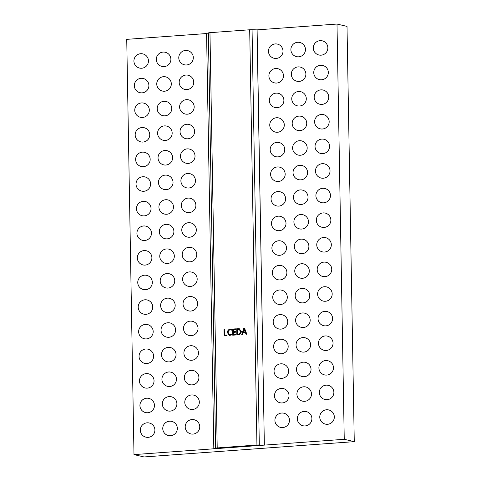 <?xml version="1.0" encoding="UTF-8"?>
<svg xmlns="http://www.w3.org/2000/svg" width="481" height="481" viewBox="0 0 481 481"><rect width="100%" height="100%" fill="white"/><g stroke="black" fill="none" stroke-linecap="round" stroke-linejoin="round"><path stroke-width="0.72" d="M243.777 328.246L244.528 328.192L246.825 334.187L246.001 334.241L245.406 332.557L243.085 332.726L242.58 334.493L241.763 334.554L243.777 328.246L244.54 328.228M249.693 29.774L209.963 32.666L217.208 447.919L256.938 445.027L249.693 29.774A3.096 0.367 -1 0 1 252.062 29.726L257.101 29.864L337.001 24.05L344.246 439.303L133.989 454.605L126.737 39.352L206.571 33.544M241.3 331.427C241.191 333.441 240.211 334.566 238.366 334.8L236.838 334.908L236.73 328.757L239.279 328.709L241.3 331.427M233.477 334.481L235.732 334.313L235.744 334.992L232.738 335.209L232.63 329.058L235.504 328.848L235.516 329.521L233.393 329.677L233.429 331.704L235.413 331.559L235.425 332.233L233.441 332.377L233.477 334.481L235.732 334.355M230.195 334.794L231.626 334.295L231.638 334.968L229.275 335.419L227.423 332.63C227.477 330.621 228.409 329.461 230.213 329.16L231.535 329.305L231.553 330.128L230.231 329.834C228.866 330.086 228.174 330.982 228.168 332.527L229.593 334.752L231.758 334.325M224.861 335.107L226.984 334.95L226.996 335.63L224.122 335.834L224.014 329.683L224.765 329.629L224.861 335.107L226.984 334.992M217.208 447.919A3.096 0.367 179 0 0 215.614 448.154L213.889 448.791L264.352 445.117L257.101 29.864M213.823 448.773L206.571 33.52L208.363 32.9A3.096 0.367 -1 0 1 209.963 32.666M257.034 29.852L264.352 445.117M264.285 445.099L259.307 444.973A3.096 0.367 179 0 0 256.938 445.027M246.122 334.235L245.406 332.557M241.907 334.542L243.909 328.276M243.266 332.04L245.274 331.932L244.138 328.968L243.266 332.04L245.142 331.902L244.156 328.968M236.971 334.902L236.73 328.757M236.862 328.788L238.311 328.643M238.444 328.673L239.346 328.727M240.674 331.529L239.093 329.371L237.494 329.377L237.578 334.181L238.51 334.151C239.929 333.976 240.656 333.105 240.674 331.529L239.159 329.389M238.51 334.151L238.378 334.121C239.797 333.946 240.524 333.074 240.548 331.499M237.578 334.181L238.378 334.121M232.87 335.197L232.63 329.058M232.762 329.088L235.504 328.89M235.413 331.601L233.429 331.704M229.341 335.431L227.423 332.63M227.549 332.666C227.609 330.651 228.541 329.491 230.345 329.19L230.213 329.16M230.345 329.19L231.668 329.335M231.553 330.092L231.006 329.9M229.659 334.764L230.327 334.824M224.254 335.828L224.014 329.683M224.146 329.713L224.765 329.671M337.001 24.05L347.011 26.395L354.263 441.648L143.999 456.95L133.989 454.605M354.263 441.648L344.246 439.303M252.062 29.726L259.307 444.973M215.614 448.154L208.363 32.9M319.763 417.159A7.281 7.281 0 0 0 327.17 424.308A7.281 7.281 0 0 0 328.703 409.938A7.281 7.281 0 0 0 319.763 417.159M297.336 418.789A7.281 7.281 0 0 0 304.744 425.944A7.281 7.281 0 0 0 306.277 411.574A7.281 7.281 0 0 0 297.336 418.789M274.91 420.418A7.281 7.281 0 0 0 282.317 427.573A7.281 7.281 0 0 0 283.85 413.203A7.281 7.281 0 0 0 274.91 420.418M319.336 392.55A7.281 7.281 0 0 0 326.737 399.699A7.281 7.281 0 0 0 328.276 385.335A7.281 7.281 0 0 0 319.336 392.55M296.903 394.179A7.281 7.281 0 0 0 304.311 401.334A7.281 7.281 0 0 0 305.844 386.964A7.281 7.281 0 0 0 296.903 394.179M274.477 395.815A7.281 7.281 0 0 0 281.884 402.964A7.281 7.281 0 0 0 283.417 388.6A7.281 7.281 0 0 0 274.477 395.815M318.903 367.941A7.281 7.281 0 0 0 326.31 375.096A7.281 7.281 0 0 0 327.844 360.726A7.281 7.281 0 0 0 318.903 367.941M296.476 369.576A7.281 7.281 0 0 0 303.884 376.725A7.281 7.281 0 0 0 305.417 362.355A7.281 7.281 0 0 0 296.476 369.576M274.05 371.206A7.281 7.281 0 0 0 281.457 378.361A7.281 7.281 0 0 0 282.99 363.991A7.281 7.281 0 0 0 274.05 371.206M318.476 343.332A7.281 7.281 0 0 0 325.884 350.487A7.281 7.281 0 0 0 327.417 336.117A7.281 7.281 0 0 0 318.476 343.332M296.049 344.967A7.281 7.281 0 0 0 303.451 352.116A7.281 7.281 0 0 0 304.99 337.752A7.281 7.281 0 0 0 296.049 344.967M273.617 346.597A7.281 7.281 0 0 0 281.024 353.751A7.281 7.281 0 0 0 282.557 339.382A7.281 7.281 0 0 0 273.617 346.597M318.043 318.729A7.281 7.281 0 0 0 325.451 325.877A7.281 7.281 0 0 0 326.984 311.514A7.281 7.281 0 0 0 318.043 318.729M295.617 320.358A7.281 7.281 0 0 0 303.024 327.513A7.281 7.281 0 0 0 304.557 313.143A7.281 7.281 0 0 0 295.617 320.358M273.19 321.993A7.281 7.281 0 0 0 280.597 329.142A7.281 7.281 0 0 0 282.131 314.778A7.281 7.281 0 0 0 273.19 321.993M317.616 294.119A7.281 7.281 0 0 0 325.024 301.274A7.281 7.281 0 0 0 326.557 286.904A7.281 7.281 0 0 0 317.616 294.119M295.19 295.749A7.281 7.281 0 0 0 302.597 302.904A7.281 7.281 0 0 0 304.13 288.534A7.281 7.281 0 0 0 295.19 295.749M272.757 297.384A7.281 7.281 0 0 0 280.164 304.533A7.281 7.281 0 0 0 281.698 290.169A7.281 7.281 0 0 0 272.757 297.384M317.183 269.51A7.281 7.281 0 0 0 324.591 276.665A7.281 7.281 0 0 0 326.124 262.295A7.281 7.281 0 0 0 317.183 269.51M294.757 271.146A7.281 7.281 0 0 0 302.164 278.295A7.281 7.281 0 0 0 303.697 263.931A7.281 7.281 0 0 0 294.757 271.146M272.33 272.775A7.281 7.281 0 0 0 279.738 279.93A7.281 7.281 0 0 0 281.271 265.56A7.281 7.281 0 0 0 272.33 272.775M316.757 244.901A7.281 7.281 0 0 0 324.164 252.056A7.281 7.281 0 0 0 325.697 237.686A7.281 7.281 0 0 0 316.757 244.901M294.33 246.537A7.281 7.281 0 0 0 301.737 253.691A7.281 7.281 0 0 0 303.27 239.322A7.281 7.281 0 0 0 294.33 246.537M271.903 248.166A7.281 7.281 0 0 0 279.305 255.321A7.281 7.281 0 0 0 280.844 240.951A7.281 7.281 0 0 0 271.903 248.166M316.33 220.298A7.281 7.281 0 0 0 323.731 227.447A7.281 7.281 0 0 0 325.27 213.083A7.281 7.281 0 0 0 316.33 220.298M293.897 221.927A7.281 7.281 0 0 0 301.304 229.082A7.281 7.281 0 0 0 302.838 214.712A7.281 7.281 0 0 0 293.897 221.927M271.47 223.563A7.281 7.281 0 0 0 278.878 230.712A7.281 7.281 0 0 0 280.411 216.348A7.281 7.281 0 0 0 271.47 223.563M315.897 195.689A7.281 7.281 0 0 0 323.304 202.844A7.281 7.281 0 0 0 324.837 188.474A7.281 7.281 0 0 0 315.897 195.689M293.47 197.324A7.281 7.281 0 0 0 300.878 204.473A7.281 7.281 0 0 0 302.411 190.103A7.281 7.281 0 0 0 293.47 197.324M271.043 198.954A7.281 7.281 0 0 0 278.451 206.108A7.281 7.281 0 0 0 279.984 191.739A7.281 7.281 0 0 0 271.043 198.954M315.47 171.08A7.281 7.281 0 0 0 322.877 178.235A7.281 7.281 0 0 0 324.41 163.865A7.281 7.281 0 0 0 315.47 171.08M293.037 172.715A7.281 7.281 0 0 0 300.445 179.864A7.281 7.281 0 0 0 301.978 165.5A7.281 7.281 0 0 0 293.037 172.715M270.611 174.344A7.281 7.281 0 0 0 278.018 181.499A7.281 7.281 0 0 0 279.551 167.129A7.281 7.281 0 0 0 270.611 174.344M315.037 146.477A7.281 7.281 0 0 0 322.444 153.625A7.281 7.281 0 0 0 323.978 139.262A7.281 7.281 0 0 0 315.037 146.477M292.61 148.106A7.281 7.281 0 0 0 300.018 155.261A7.281 7.281 0 0 0 301.551 140.891A7.281 7.281 0 0 0 292.61 148.106M270.184 149.741A7.281 7.281 0 0 0 277.591 156.89A7.281 7.281 0 0 0 279.124 142.52A7.281 7.281 0 0 0 270.184 149.741M314.61 121.867A7.281 7.281 0 0 0 322.017 129.022A7.281 7.281 0 0 0 323.551 114.652A7.281 7.281 0 0 0 314.61 121.867M292.183 123.497A7.281 7.281 0 0 0 299.585 130.652A7.281 7.281 0 0 0 301.124 116.282A7.281 7.281 0 0 0 292.183 123.497M269.751 125.132A7.281 7.281 0 0 0 277.158 132.281A7.281 7.281 0 0 0 278.691 117.917A7.281 7.281 0 0 0 269.751 125.132M314.177 97.258A7.281 7.281 0 0 0 321.585 104.413A7.281 7.281 0 0 0 323.118 90.043A7.281 7.281 0 0 0 314.177 97.258M291.751 98.894A7.281 7.281 0 0 0 299.158 106.042A7.281 7.281 0 0 0 300.691 91.679A7.281 7.281 0 0 0 291.751 98.894M269.324 100.523A7.281 7.281 0 0 0 276.731 107.678A7.281 7.281 0 0 0 278.265 93.308A7.281 7.281 0 0 0 269.324 100.523M313.75 72.649A7.281 7.281 0 0 0 321.158 79.804A7.281 7.281 0 0 0 322.691 65.434A7.281 7.281 0 0 0 313.75 72.649M291.324 74.284A7.281 7.281 0 0 0 298.731 81.439A7.281 7.281 0 0 0 300.264 67.069A7.281 7.281 0 0 0 291.324 74.284M268.897 75.914A7.281 7.281 0 0 0 276.298 83.069A7.281 7.281 0 0 0 277.838 68.699A7.281 7.281 0 0 0 268.897 75.914M313.317 48.046A7.281 7.281 0 0 0 320.725 55.195A7.281 7.281 0 0 0 322.258 40.831A7.281 7.281 0 0 0 313.317 48.046M290.891 49.675A7.281 7.281 0 0 0 298.298 56.83A7.281 7.281 0 0 0 299.831 42.46A7.281 7.281 0 0 0 290.891 49.675M268.464 51.311A7.281 7.281 0 0 0 275.872 58.46A7.281 7.281 0 0 0 277.405 44.096A7.281 7.281 0 0 0 268.464 51.311M154.9 429.96A7.281 7.281 0 0 0 147.493 422.805A7.281 7.281 0 0 0 145.959 437.175A7.281 7.281 0 0 0 154.9 429.96M177.327 428.33A7.281 7.281 0 0 0 169.919 421.176A7.281 7.281 0 0 0 168.386 435.545A7.281 7.281 0 0 0 177.327 428.33M199.753 426.695A7.281 7.281 0 0 0 192.346 419.546A7.281 7.281 0 0 0 190.813 433.91A7.281 7.281 0 0 0 199.753 426.695M154.467 405.351A7.281 7.281 0 0 0 147.066 398.202A7.281 7.281 0 0 0 145.527 412.566A7.281 7.281 0 0 0 154.467 405.351M176.9 403.721A7.281 7.281 0 0 0 169.492 396.566A7.281 7.281 0 0 0 167.959 410.936A7.281 7.281 0 0 0 176.9 403.721M199.326 402.086A7.281 7.281 0 0 0 191.919 394.937A7.281 7.281 0 0 0 190.386 409.301A7.281 7.281 0 0 0 199.326 402.086M154.04 380.748A7.281 7.281 0 0 0 146.633 373.593A7.281 7.281 0 0 0 145.1 387.963A7.281 7.281 0 0 0 154.04 380.748M176.467 379.112A7.281 7.281 0 0 0 169.059 371.963A7.281 7.281 0 0 0 167.526 386.327A7.281 7.281 0 0 0 176.467 379.112M198.893 377.483A7.281 7.281 0 0 0 191.492 370.328A7.281 7.281 0 0 0 189.953 384.698A7.281 7.281 0 0 0 198.893 377.483M153.613 356.138A7.281 7.281 0 0 0 146.206 348.984A7.281 7.281 0 0 0 144.673 363.353A7.281 7.281 0 0 0 153.613 356.138M176.04 354.503A7.281 7.281 0 0 0 168.633 347.354A7.281 7.281 0 0 0 167.099 361.724A7.281 7.281 0 0 0 176.04 354.503M198.467 352.874A7.281 7.281 0 0 0 191.059 345.719A7.281 7.281 0 0 0 189.526 360.089A7.281 7.281 0 0 0 198.467 352.874M153.18 331.529A7.281 7.281 0 0 0 145.773 324.38A7.281 7.281 0 0 0 144.24 338.744A7.281 7.281 0 0 0 153.18 331.529M175.607 329.9A7.281 7.281 0 0 0 168.2 322.745A7.281 7.281 0 0 0 166.666 337.115A7.281 7.281 0 0 0 175.607 329.9M198.04 328.264A7.281 7.281 0 0 0 190.632 321.116A7.281 7.281 0 0 0 189.099 335.479A7.281 7.281 0 0 0 198.04 328.264M152.754 306.92A7.281 7.281 0 0 0 145.346 299.771A7.281 7.281 0 0 0 143.813 314.141A7.281 7.281 0 0 0 152.754 306.92M175.18 305.291A7.281 7.281 0 0 0 167.773 298.136A7.281 7.281 0 0 0 166.24 312.506A7.281 7.281 0 0 0 175.18 305.291M197.607 303.661A7.281 7.281 0 0 0 190.199 296.506A7.281 7.281 0 0 0 188.666 310.876A7.281 7.281 0 0 0 197.607 303.661M152.321 282.317A7.281 7.281 0 0 0 144.913 275.162A7.281 7.281 0 0 0 143.38 289.532A7.281 7.281 0 0 0 152.321 282.317M174.747 280.682A7.281 7.281 0 0 0 167.346 273.533A7.281 7.281 0 0 0 165.807 287.897A7.281 7.281 0 0 0 174.747 280.682M197.18 279.052A7.281 7.281 0 0 0 189.773 271.897A7.281 7.281 0 0 0 188.239 286.267A7.281 7.281 0 0 0 197.18 279.052M151.894 257.708A7.281 7.281 0 0 0 144.486 250.553A7.281 7.281 0 0 0 142.953 264.923A7.281 7.281 0 0 0 151.894 257.708M174.32 256.078A7.281 7.281 0 0 0 166.913 248.924A7.281 7.281 0 0 0 165.38 263.293A7.281 7.281 0 0 0 174.32 256.078M196.747 254.443A7.281 7.281 0 0 0 189.34 247.294A7.281 7.281 0 0 0 187.806 261.658A7.281 7.281 0 0 0 196.747 254.443M151.461 233.099A7.281 7.281 0 0 0 144.059 225.95A7.281 7.281 0 0 0 142.52 240.314A7.281 7.281 0 0 0 151.461 233.099M173.894 231.469A7.281 7.281 0 0 0 166.486 224.314A7.281 7.281 0 0 0 164.953 238.684A7.281 7.281 0 0 0 173.894 231.469M196.32 229.834A7.281 7.281 0 0 0 188.913 222.685A7.281 7.281 0 0 0 187.38 237.049A7.281 7.281 0 0 0 196.32 229.834M151.034 208.495A7.281 7.281 0 0 0 143.627 201.341A7.281 7.281 0 0 0 142.093 215.71A7.281 7.281 0 0 0 151.034 208.495M173.461 206.86A7.281 7.281 0 0 0 166.053 199.711A7.281 7.281 0 0 0 164.52 214.075A7.281 7.281 0 0 0 173.461 206.86M195.887 205.231A7.281 7.281 0 0 0 188.48 198.076A7.281 7.281 0 0 0 186.947 212.446A7.281 7.281 0 0 0 195.887 205.231M150.607 183.886A7.281 7.281 0 0 0 143.2 176.731A7.281 7.281 0 0 0 141.661 191.101A7.281 7.281 0 0 0 150.607 183.886M173.034 182.251A7.281 7.281 0 0 0 165.626 175.102A7.281 7.281 0 0 0 164.093 189.472A7.281 7.281 0 0 0 173.034 182.251M195.46 180.622A7.281 7.281 0 0 0 188.053 173.467A7.281 7.281 0 0 0 186.52 187.837A7.281 7.281 0 0 0 195.46 180.622M150.174 159.277A7.281 7.281 0 0 0 142.767 152.128A7.281 7.281 0 0 0 141.234 166.492A7.281 7.281 0 0 0 150.174 159.277M172.601 157.648A7.281 7.281 0 0 0 165.193 150.493A7.281 7.281 0 0 0 163.66 164.863A7.281 7.281 0 0 0 172.601 157.648M195.027 156.012A7.281 7.281 0 0 0 187.626 148.863A7.281 7.281 0 0 0 186.087 163.227A7.281 7.281 0 0 0 195.027 156.012M149.747 134.668A7.281 7.281 0 0 0 142.34 127.519A7.281 7.281 0 0 0 140.807 141.889A7.281 7.281 0 0 0 149.747 134.668M172.174 133.039A7.281 7.281 0 0 0 164.767 125.884A7.281 7.281 0 0 0 163.233 140.254A7.281 7.281 0 0 0 172.174 133.039M194.601 131.409A7.281 7.281 0 0 0 187.193 124.254A7.281 7.281 0 0 0 185.66 138.624A7.281 7.281 0 0 0 194.601 131.409M149.314 110.065A7.281 7.281 0 0 0 141.907 102.91A7.281 7.281 0 0 0 140.374 117.28A7.281 7.281 0 0 0 149.314 110.065M148.888 85.456A7.281 7.281 0 0 0 141.48 78.301A7.281 7.281 0 0 0 139.947 92.671A7.281 7.281 0 0 0 148.888 85.456M148.455 60.846A7.281 7.281 0 0 0 141.047 53.698A7.281 7.281 0 0 0 139.514 68.061A7.281 7.281 0 0 0 148.455 60.846M170.887 59.217A7.281 7.281 0 0 0 163.48 52.062A7.281 7.281 0 0 0 161.941 66.432A7.281 7.281 0 0 0 170.887 59.217M171.314 83.826A7.281 7.281 0 0 0 163.907 76.671A7.281 7.281 0 0 0 162.374 91.041A7.281 7.281 0 0 0 171.314 83.826M171.741 108.429A7.281 7.281 0 0 0 164.34 101.281A7.281 7.281 0 0 0 162.8 115.644A7.281 7.281 0 0 0 171.741 108.429M194.174 106.8A7.281 7.281 0 0 0 186.766 99.645A7.281 7.281 0 0 0 185.233 114.015A7.281 7.281 0 0 0 194.174 106.8M193.741 82.191A7.281 7.281 0 0 0 186.333 75.036A7.281 7.281 0 0 0 184.8 89.406A7.281 7.281 0 0 0 193.741 82.191M193.314 57.582A7.281 7.281 0 0 0 185.906 50.433A7.281 7.281 0 0 0 184.373 64.797A7.281 7.281 0 0 0 193.314 57.582"/></g></svg>
